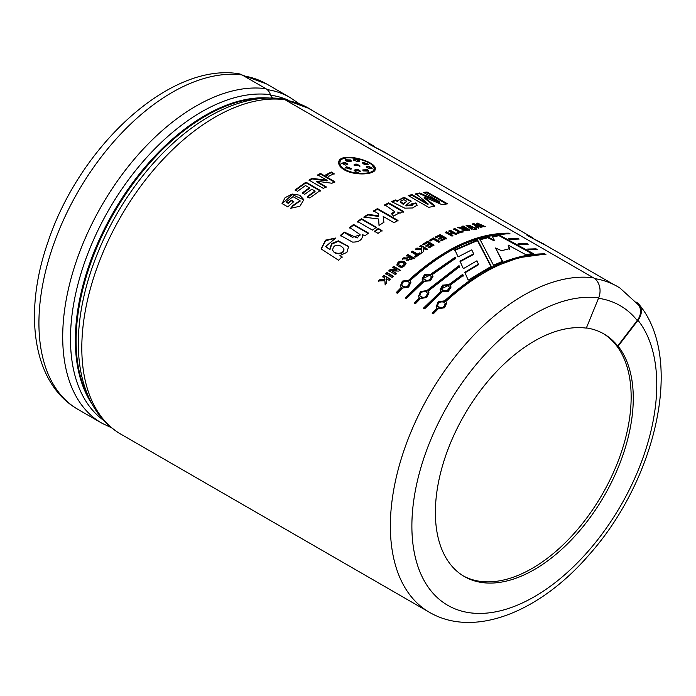 <?xml version="1.0" encoding="UTF-8"?>
<svg xmlns="http://www.w3.org/2000/svg" width="696" height="696" viewBox="0 0 696 696"><rect width="100%" height="100%" fill="white"/><g stroke="black" fill="none" stroke-linecap="round" stroke-linejoin="round"><path stroke-width="1.04" d="M286.343 100.502A187.772 108.411 -60 0 1 308.902 108.376A187.772 108.411 -60 0 1 312.582 110.681M286.691 100.703A187.624 108.324 -60 0 1 308.824 108.506L374.457 146.404M242.104 74.959A188.381 108.759 -60 0 0 67.66 211.123A188.381 108.759 -60 0 0 77.935 409.37C32.59 383.54 23.142 313.296 47.693 242.817C78.996 147.143 169.171 62.527 238.493 73.715A15.225 12.093 97.7 0 1 242.104 74.959L265.889 88.688A12.058 9.579 97.7 0 1 270.413 94.7A185.353 107.019 120 0 0 101.085 224.034A185.353 107.019 120 0 0 103.817 420.488M272.58 97.997A7.534 5.986 97.7 0 1 270.413 94.7M120.826 434.139C110.072 427.866 101.259 419.157 94.378 408.004C86.069 394.354 80.98 378.241 79.109 359.667A185.353 107.019 -60 0 1 223.851 108.959C244.165 99.806 263.593 96.396 282.132 98.736A12.058 9.579 97.7 0 1 284.995 99.719A188.381 108.759 120 0 0 110.542 235.883A188.381 108.759 120 0 0 120.826 434.139L429.38 612.28A188.381 108.759 -60 0 1 419.096 414.024A188.381 108.759 -60 0 1 593.549 277.861L284.995 99.719M593.549 277.861A15.225 12.093 97.7 0 1 598.656 297.914L586.31 328.12A139.939 80.797 -60 0 0 486.121 383.4A139.939 80.797 -60 0 0 435.374 512.482A139.939 80.797 -60 0 0 464.363 576.54A139.939 80.797 -60 0 0 596.02 509.063A139.939 80.797 -60 0 0 618.118 346.199L617.691 345.947A139.939 80.797 120 0 0 603.867 333.915A139.939 80.797 120 0 0 586.389 327.938M636.066 302.047L635.935 302.821M428.153 203.902L415.886 193.688L419.671 192.975L439.637 201.727L423.499 192.392L427.074 192L447.606 203.85L441.821 204.563L424.273 197.081L434.835 205.886L428.78 207.425L408.248 195.567L411.98 194.576L428.153 203.902L428.005 204.581L411.841 195.254L408.987 196.002M439.637 201.727L439.446 202.414L419.488 193.653L415.721 194.367M419.671 192.975L419.488 193.653M427.074 192L426.865 192.688L424.438 192.94M434.678 206.564L424.108 197.76L424.273 197.081M617.691 345.947L637.223 320.508A15.225 12.119 -38.4 0 0 638.38 304.839L620.04 288.109A187.763 108.402 120 0 0 594.68 278.618M477.552 239.946L491.245 266.342L468.173 280.123L464.841 272.284L478.422 264.167L476.951 260.791L463.327 268.665L459.986 261.13L473.663 253.788L471.757 249.864L458.081 256.885L454.862 249.751L477.552 239.946L477.439 240.616L454.836 250.377M405.35 297.705L423.046 280.653L422.028 279.035L424.49 274.694L430.763 274.172L455.28 257.155L455.758 258.242L431.929 274.842L432.973 276.564L430.363 280.749L424.212 281.323L406.516 298.375L405.35 297.705M441.134 291.093L440.124 289.484L442.586 285.134L448.859 284.62L462.736 274.337L463.223 275.468L450.016 285.29L451.06 287.004L448.459 291.189L442.299 291.772L424.603 308.824L423.438 308.154L441.134 291.093L441.273 291.615L423.647 308.598M508.55 238.693L517.963 238.397L519.129 239.067L509.768 239.363L508.55 238.693M527.507 249.072L536.05 248.846L537.216 249.516L528.725 249.734L527.507 249.072M388.707 202.875L403.61 211.48L399.956 213.22L397.834 211.993L398.199 213.533L393.527 216.108L391.335 213.472L394.789 211.749L384.766 204.755L388.707 202.875L388.655 203.519L384.731 205.39M372.43 230.098L357.535 221.493L361.45 218.683L376.353 227.287L372.43 230.098M353.568 224.469L368.471 233.073L364.869 235.909L362.677 234.639C362.616 239.668 359.24 242.165 352.541 242.112L340.396 235.405L344.224 232.064L357.248 237.98L360.032 234.535L349.688 227.531L353.568 224.469L353.655 225.025L349.784 228.07M386.332 278.704L386.715 282.793L385.114 284.455L384.879 280.732L378.633 280.897L380.181 279.296L384.792 279.357L384.705 277.765L382.783 276.651L383.992 275.451L390.352 279.122L389.142 280.323L386.332 278.704M398.843 271.083L392.1 270.918L396.346 273.371L395.206 274.441L388.846 270.77L390.073 269.613L396.694 269.761L392.535 267.36L393.684 266.324L400.043 270.005L398.843 271.083M404.437 261.626L406.046 263.471C403.689 268.012 400.644 268.508 396.903 264.976C397.686 261.461 400.191 260.348 404.437 261.626L404.541 262.166C400.644 260.826 398.121 261.853 396.981 265.228M421.715 249.734L415.303 249.194L416.956 248.063L421.689 248.611L421.654 247.315L419.731 246.21L421.019 245.366L427.379 249.046L426.091 249.881L423.281 248.255L423.507 251.604L421.785 252.787L421.715 249.734L421.837 253.37M438.628 242.269L433.408 239.25L430.224 241.034L429.154 240.416L433.617 237.936L439.915 241.573L438.628 242.269M452.878 232.951L450.39 233.969L452.896 235.413L451.626 235.961L445.266 232.29L446.536 231.742L449.312 233.351L451.8 232.325L449.024 230.724L450.286 230.219L456.654 233.891L455.384 234.395L452.878 232.951M469.478 229.663C468.017 231.046 460.343 230.959 462.509 228.593L457.577 227.635L459.073 227.157L464.528 227.87L461.874 226.339L463.118 225.991L469.478 229.663M461.918 229.193L462.509 228.593L461.979 229.515M475.812 229.445L474.768 228.845L475.768 228.627L476.812 229.228L475.812 229.445M477.517 227.818L472.601 223.877L473.924 223.66L479.848 226.217L476.273 223.303L477.578 223.138L485.329 226.652L484.103 226.792L478.857 224.373L482.145 227.044L480.692 227.261L475.211 224.869L478.735 227.592L477.517 227.818M327.111 180.308L317.733 174.887L320.43 173.4L334.793 181.691L331.975 183.248L316.497 181.195L326.093 186.728L323.396 188.425L309.033 180.133L311.947 178.306L327.111 180.308L327.111 180.925L311.965 178.907L309.067 180.734M292.894 205.477L300.019 200.622L293.007 196.646L286.317 201.927L288.135 202.971L291.38 200.178L293.816 201.579L287.77 206.869L282.037 203.563L285.064 197.69L292.181 194.045L299.706 195.184L303.83 199.656L299.906 206.277L290.658 208.252L292.894 205.477L290.798 208.756M344.181 169.763C340.257 167.397 338.439 164.909 338.726 162.281C339.335 150.867 378.32 161.446 375.205 169.502C374.7 174.757 354.247 175.905 344.181 169.763M302.264 192.949L309.389 187.79L305.474 185.528L297.549 191.304L295.121 189.895L305.935 182.161L320.299 190.452L309.746 197.986L307.319 196.585L314.983 191.017L311.817 189.19L304.691 194.349L302.264 192.949M334.08 173.609L328.66 176.34L325.902 174.748L331.322 172.016L334.08 173.609M471.41 229.167L466.111 225.547L476.255 228.062L475.029 228.323L467.86 225.809L472.645 228.862L471.41 229.167M475.02 229.628L472.967 229.262L475.02 229.628M460.134 231.603L461.97 230.976L463.049 231.594L458.09 233.343L457.02 232.725L458.873 232.046L453.583 228.993L454.845 228.549L460.134 231.603L460.03 232.264L454.74 229.21L453.488 229.654M441.873 240.607L440.794 239.99L444.205 238.267L442.804 237.458L439.628 239.059L438.55 238.432L441.734 236.84L440.002 235.84L436.462 237.623L435.392 236.997L440.203 234.595L446.562 238.267L441.873 240.607M430.18 244.331L426.996 246.28L425.926 245.653L429.11 243.704L427.379 242.704L423.838 244.879L422.759 244.261L427.579 241.321L433.947 245.001L429.241 247.854L428.162 247.237L431.59 245.14L430.18 244.331M412.554 251.143L417.844 254.197L419.714 252.865L420.784 253.483L415.773 257.12L414.703 256.493L416.565 255.119L411.284 252.065L412.554 251.143L411.353 252.631M403.863 257.729C406.273 258.155 408.1 257.92 409.361 257.033L406.708 255.502L407.969 254.536L414.329 258.207L406.716 260.295L407.308 258.842L402.358 258.947L403.863 257.729L402.462 259.486M386.967 272.545L393.327 276.216L392.109 277.4L385.749 273.728L386.967 272.545L385.923 274.207M329.756 249.238L331.635 243.583L338.317 240.825L348.696 246.471L346.878 252.361L339.944 255.528L342.023 256.728L338.621 260.278L321.074 248.881L325.563 240.137L335.89 237.98L325.737 246.393L329.947 249.699L325.858 246.689M381.991 230.541L378.067 233.351L374.405 231.237L378.32 228.427L381.991 230.541M378.293 213.62L373.543 210.879L377.493 208.6L398.025 220.458L394.075 222.729L383.191 216.447L383.887 222.268L379.024 225.452L378.624 218.979L363.738 217.109L367.966 214.316L378.433 215.83L378.293 213.62M397.555 200.683L403.993 197.281L411.179 201.092L405.951 205.276L412.345 204.789L411.797 203.702L415.921 202.91L417.148 205.181L412.554 207.982L404.776 208.156L391.535 201.605L395.45 199.961L397.555 200.683L397.477 201.335L395.363 200.622L392.422 201.84M518.024 243.878L527.011 243.617L528.168 244.296L519.242 244.548L518.024 243.878M437.079 308.084L436.166 306.771L438.175 301.794L444.587 300.837C479.196 269.361 512.587 253.701 544.75 253.866L545.916 254.536C513.752 254.362 480.37 270.022 445.753 301.516L446.728 302.986L444.509 307.771L438.245 308.754L433.303 313.844L432.138 313.174L437.079 308.084L437.262 308.554L432.338 313.618M428.014 291.267L428.988 292.738L426.77 297.523L420.506 298.514L415.555 303.604L414.398 302.925L419.34 297.836L418.418 296.531L420.436 291.554L426.848 290.597L459.021 265.62L459.499 266.725L428.014 291.267L428.997 292.781M408.752 280.157C443.369 248.672 476.751 233.012 508.915 233.177L510.081 233.847C477.926 233.682 444.535 249.342 409.918 280.827L410.892 282.298L408.674 287.083L402.41 288.066L397.468 293.155L396.302 292.485L401.244 287.396L400.33 286.082L402.349 281.106L408.752 280.157L408.909 280.653L402.836 281.375L400.304 286.021M493.525 265.237L479.875 239.206L487.931 237.031L494.247 240.068L492.185 236.135L499.345 235.057L533.258 253.57L525.654 254.605L508.123 245.053L509.698 248.611L501.572 250.708L495.543 247.994L502.582 261.278L493.525 265.237M636.362 302.195A15.225 12.119 141.6 0 1 639.172 304.613A15.225 12.119 141.6 0 1 638.006 320.282L618.118 346.199M408.265 281.488C404.141 280.636 402.001 281.967 401.844 285.49C405.637 288.031 408.134 287.126 409.335 282.759L408.265 281.488M430.25 275.399C426.326 274.407 424.108 275.494 423.612 278.644C427.013 281.454 429.597 280.853 431.363 276.843L430.25 275.399M426.352 291.937C422.228 291.076 420.088 292.416 419.94 295.93C423.733 298.48 426.23 297.566 427.431 293.199L426.352 291.937M448.337 285.839C444.413 284.855 442.204 285.934 441.708 289.084C445.101 291.902 447.685 291.302 449.459 287.291L448.337 285.839M444.1 302.177C439.968 301.325 437.836 302.656 437.68 306.17C441.473 308.72 443.97 307.815 445.17 303.447L444.1 302.177M403.845 199.665L400.383 201.196L403.393 203.806L406.664 201.231L403.845 199.665M341.275 246.262C336.203 244.052 333.323 245.349 332.636 250.134C333.871 254.562 344.72 254.545 343.78 248.602L341.275 246.262M410.379 257.624L408.352 259.643L411.988 258.555L410.379 257.624M403.175 262.723C400.731 261.713 399.191 262.279 398.564 264.419C400.818 266.812 402.758 266.646 404.376 263.932L403.175 262.723M465.546 228.453L463.519 229.228L467.164 229.384L465.546 228.453M345.051 169.424C354.403 175.192 373.604 174.174 374.013 169.206C376.971 161.602 340.466 151.859 339.944 162.464C339.631 164.9 341.327 167.223 345.051 169.424L344.964 170.085C341.284 167.867 339.578 165.544 339.848 163.108L339.918 162.794M357.005 164.126L360.093 166.022L354.038 164.839L354.864 164.16L357.005 164.126L356.865 164.804L354.064 165.178M350.949 169.302L345.468 167.692L346.599 166.788L351.55 168.623L350.949 169.302M367.653 169.772L368.837 171.112L363.442 170.938L362.799 169.902L367.653 169.772L367.514 170.442L362.834 170.242M368.776 166.257L372.238 168.232L368.915 168.676L366.2 166.84L368.776 166.257L368.61 166.936L366.253 167.205M353.82 159.967C355.726 158.584 357.727 158.958 359.832 161.089L356.883 161.594L353.794 159.689M362.468 162.707L363.034 162.238L368.436 164.195L367.384 164.743C363.564 164.395 362.12 163.56 363.034 162.238L362.52 163.081M345.233 165.135L341.762 163.203L345.164 162.359L347.878 164.204L345.233 165.135M354.16 170.355L354.073 170.964C356.056 169.633 358.083 169.894 360.145 171.747L360.258 171.077C358.283 172.834 356.248 172.573 354.177 170.294C356.161 168.971 358.196 169.224 360.258 171.077L360.276 171.355M350.662 159.958L351.315 160.976L350.48 161.629L346.451 161.124L345.277 159.767L350.662 159.958L350.523 160.637L345.303 160.106M603.014 333.428A139.939 80.797 -60 0 1 602.275 494.334A139.939 80.797 -60 0 1 463.301 575.914M502.503 261.931L495.543 247.994M509.542 249.29L508.123 245.053M532.083 253.727L499.154 235.744L492.011 236.823M494.247 240.068L494.09 240.746L487.774 237.71L479.753 239.876M487.931 237.031L487.774 237.71M499.345 235.057L499.154 235.744M491.211 266.977L477.439 240.616M473.663 253.788L473.619 254.431L459.995 261.74M478.422 264.167L478.404 264.793L464.885 272.875M409.405 283.037L409.492 283.263C408.291 287.613 405.803 288.501 402.027 285.952L401.966 285.769M506.279 233.839L482.954 236.979L458.368 246.071L433.39 260.809L408.909 280.653M401.244 287.396L401.435 287.866L396.502 292.938M410.91 282.332L409.918 280.827M508.915 233.177L508.672 233.865M431.398 277.13L431.468 277.4C429.702 281.384 427.126 281.967 423.742 279.157L423.699 278.931M423.046 280.653L423.177 281.167L405.55 298.158M432.982 276.634L431.929 274.842M455.758 258.851L455.28 257.772L430.868 274.72L422.028 279.035M430.763 274.172L430.868 274.72M455.28 257.155L455.28 257.772M427.501 293.486L427.588 293.712C426.378 298.053 423.899 298.949 420.123 296.392L420.062 296.209M459.525 267.316L459.038 266.22L427.005 291.102L420.932 291.824L418.4 296.47M419.34 297.836L419.523 298.306L414.599 303.378M426.848 290.597L427.005 291.102M459.021 265.62L459.038 266.22M449.494 287.579L449.564 287.848C447.789 291.833 445.214 292.416 441.838 289.597L441.795 289.379M463.266 276.051L462.788 274.92L448.955 285.16L440.116 289.475M451.078 287.074L450.016 285.29M448.859 284.62L448.955 285.16M462.736 274.337L462.788 274.92M445.24 303.726L445.327 303.952C444.126 308.293 441.638 309.189 437.862 306.64L437.801 306.457M542.097 254.527L518.772 257.677L494.195 266.759L469.226 281.506L444.744 301.342L438.671 302.064L436.14 306.71M446.736 303.021L445.753 301.516M444.587 300.837L444.744 301.342M544.75 253.866L544.498 254.553M515.545 239.059L509.62 239.276M517.963 238.397L517.72 239.085M524.584 244.287L519.103 244.47M527.011 243.617L526.759 244.305M535.842 249.551L528.595 249.664M536.05 248.846L535.807 249.533M446.458 203.998L426.865 192.688M411.98 194.576L411.841 195.254M406.429 201.614L403.306 204.459L400.296 201.849L400.383 201.196M411.066 201.431L403.828 197.942L397.564 200.631M417.052 205.503L415.799 203.58L411.693 204.372M412.345 204.789L412.241 205.451L405.864 205.938L405.951 205.276M395.45 199.961L395.363 200.622M403.393 203.806L403.306 204.459M415.921 202.91L415.799 203.58M403.55 212.123L388.655 203.519M394.789 211.749L394.762 212.393L391.805 214.037M398.155 213.837L397.834 211.993M378.433 215.83L378.45 216.439L367.993 214.916L364.521 217.204M378.876 223.129L379.033 225.452M383.914 222.868L383.191 216.447M398.016 221.076L377.484 209.218L373.552 211.488M377.493 208.6L377.484 209.218M367.966 214.316L367.993 214.916M376.414 227.87L361.511 219.266L357.605 222.059M361.45 218.683L361.511 219.266M382.043 231.115L378.38 229.001L374.474 231.803M378.32 228.427L378.38 229.001M368.558 233.63L353.655 225.025M360.058 234.813L352.507 237.292L344.346 232.586L340.535 235.918M344.224 232.064L344.346 232.586M343.963 249.646C343.92 255.232 334.358 254.701 332.975 250.682M348.766 246.715L338.317 241.329L331.731 244.148L329.947 249.699M335.594 238.206L325.641 240.712L321.178 249.09M342.215 257.189L339.944 255.528M390.526 279.601L384.166 275.929L382.965 277.121M384.705 277.765L384.984 279.827L380.373 279.757L378.833 281.358M384.879 280.732L385.314 284.908M380.181 279.296L380.373 279.757M384.792 279.357L384.984 279.827M383.992 275.451L384.166 275.929M393.501 276.712L387.133 273.032M400.191 270.518L393.823 266.838L392.683 267.873M396.694 269.761L396.833 270.265L390.23 270.118L389.003 271.266M396.502 273.876L392.1 270.918M390.073 269.613L390.23 270.118M393.684 266.324L393.823 266.838M411.988 258.555L412.075 259.112L408.456 259.904M409.361 257.033L409.448 257.59L403.958 258.277M407.308 258.842L406.777 260.513M414.416 258.764L408.056 255.093L406.795 256.058M407.969 254.536L408.056 255.093M404.402 264.332L404.446 264.48C402.836 267.16 400.931 267.308 398.747 264.932L398.721 264.741M406.081 263.74L404.541 262.166M420.845 254.066L419.766 253.44L417.905 254.771L412.624 251.717M416.565 255.119L414.781 257.059M417.844 254.197L417.905 254.771M419.714 252.865L419.766 253.44M423.394 249.873L423.281 248.255M427.414 249.638L421.054 245.966L419.766 246.802M421.654 247.315L421.733 249.203L417.008 248.646L416.112 249.264M416.956 248.063L417.008 248.646M421.689 248.611L421.733 249.203M421.019 245.366L421.054 245.966M431.59 245.14L431.598 245.749L428.188 247.837M433.947 245.61L427.588 241.938L422.785 244.861M429.11 243.704L429.119 244.313L425.943 246.262M427.579 241.321L427.588 241.938M439.898 242.199L433.599 238.563L429.145 241.034M433.617 237.936L433.599 238.563M446.519 238.911L440.159 235.239L435.365 237.632M441.734 236.84L441.69 237.475L438.524 239.067M444.205 238.267L444.17 238.902L440.768 240.616M440.203 234.595L440.159 235.239M456.567 234.552L450.208 230.881L448.946 231.376M451.8 232.325L451.721 232.977L449.242 233.995L446.467 232.394L445.196 232.934M452.826 236.066L450.321 234.622L450.39 233.969M446.536 231.742L446.467 232.394M449.312 233.351L449.242 233.995M450.286 230.219L450.208 230.881M462.936 232.264L461.857 231.637L460.03 232.264M458.873 232.046L458.768 232.708L456.924 233.386M454.845 228.549L454.74 229.21M461.97 230.976L461.857 231.637M467.164 229.384L467.033 230.063L463.388 229.898L463.51 229.228M469.339 230.341L462.623 226.765M464.528 227.87L464.397 228.54L462.501 228.645M462.127 228.566L458.699 227.905M463.118 225.991L462.979 226.67M459.073 227.157L458.951 227.827M473.967 229.028L473.819 229.706M475.768 228.627L475.603 229.306M475.264 228.271L470.139 225.591M469.4 225.434L466.19 225.895M471.714 229.088L467.703 226.487L467.86 225.809M478.561 228.271L475.037 225.547L475.211 224.869M481.275 227.174L478.665 225.06L478.857 224.373M478.831 224.477L476.969 223.877M475.185 224.965L472.419 224.564M473.924 223.66L473.741 224.338M479.848 226.217L479.666 226.905M477.578 223.138L477.386 223.825M334.036 174.252L331.279 172.651L325.876 175.375M331.322 172.016L331.279 172.651M326.111 187.337L316.523 181.795L316.497 181.195M334.776 182.317L320.412 174.017L317.724 175.505M311.947 178.306L311.965 178.907M320.43 173.4L320.412 174.017M309.389 187.79L309.442 188.372L302.342 193.514M314.983 191.017L315.036 191.6L307.406 197.151M320.343 191.043L305.979 182.752L295.208 190.46M305.935 182.161L305.979 182.752M300.063 200.9L293.025 205.999M303.874 199.935L292.303 194.576L282.211 203.658M293.938 202.11L291.502 200.7L288.266 203.493L286.317 201.927M288.135 202.971L288.266 203.493M291.38 200.178L291.502 200.7M374.004 169.206L373.839 169.894C373.326 171.703 371.055 172.956 367.036 173.661M348.017 171.547L344.964 170.085M375.1 169.85L372.195 165.265M345.921 158.07C341.762 158.714 339.352 160.228 338.691 162.612M351.141 161.289L350.523 160.637M359.902 166.344L356.865 164.804M351.419 168.928L346.495 167.449L345.486 168.006M347.722 164.517L345.051 163.029L341.797 163.543M368.68 171.407L367.514 170.442M368.228 164.482L362.868 162.916M372.012 168.536L368.61 166.936M359.667 161.776C357.57 159.645 355.56 159.262 353.664 160.645M308.737 108.28A187.772 108.411 120 0 0 308.563 108.184A187.772 108.411 120 0 0 286.012 100.302M544.255 244.261L527.011 235.344L547.935 246.558M385.906 152.833L368.654 143.915L389.586 155.13M92.177 404.228A183.466 105.922 -60 0 1 113.352 212.297A183.466 105.922 -60 0 1 268.978 97.997M264.202 98.214A183.466 105.922 120 0 0 114.109 212.741A183.466 105.922 120 0 0 89.975 399.983M242.321 75.081L266.438 83.859A187.772 108.411 120 0 0 243.878 75.986M266.438 83.859L290.128 97.544A187.772 108.411 120 0 0 267.177 89.601M288.884 100.45A184.901 106.758 120 0 0 270.579 95.178M637.223 320.508A172.556 99.624 120 0 0 598.499 298.288M265.889 88.688A188.381 108.759 120 0 0 91.446 224.851A188.381 108.759 120 0 0 101.72 423.107L77.935 409.37M638.006 320.282A173.156 99.972 -60 0 1 557.4 580.882A173.156 99.972 -60 0 1 413.902 499.31A173.156 99.972 -60 0 1 598.656 297.914M354.864 164.16L354.734 164.83M346.599 166.788L346.495 167.449M345.164 162.359L345.051 163.029M308.902 108.376L284.821 99.624M385.828 152.963L532.814 237.823M544.185 244.392L613.768 284.568M290.128 97.544L298.941 103.565M429.38 612.28C474.428 638.632 539.983 611.688 588.746 555.19C656.293 479.875 684.359 358.71 639.172 304.613M111.708 427.875L101.72 423.107M401.853 285.482L402.027 285.952M409.335 282.767L409.492 283.263M423.62 278.635L423.742 279.157M431.363 276.851L431.468 277.4M419.949 295.922L420.123 296.392M427.422 293.216L427.588 293.712M441.708 289.084L441.838 289.597M449.451 287.3L449.564 287.848M437.688 306.17L437.862 306.64M445.162 303.456L445.327 303.952M406.542 201.214L406.447 201.883M378.92 223.72L378.841 222.537M360.137 235.083L360.032 234.535M325.737 246.393L325.928 246.845M408.404 260.2L408.308 259.651M398.617 264.41L398.747 264.932M404.332 263.941L404.446 264.48M300.133 201.17L300.019 200.622M339.952 162.464L339.848 163.108"/></g></svg>
